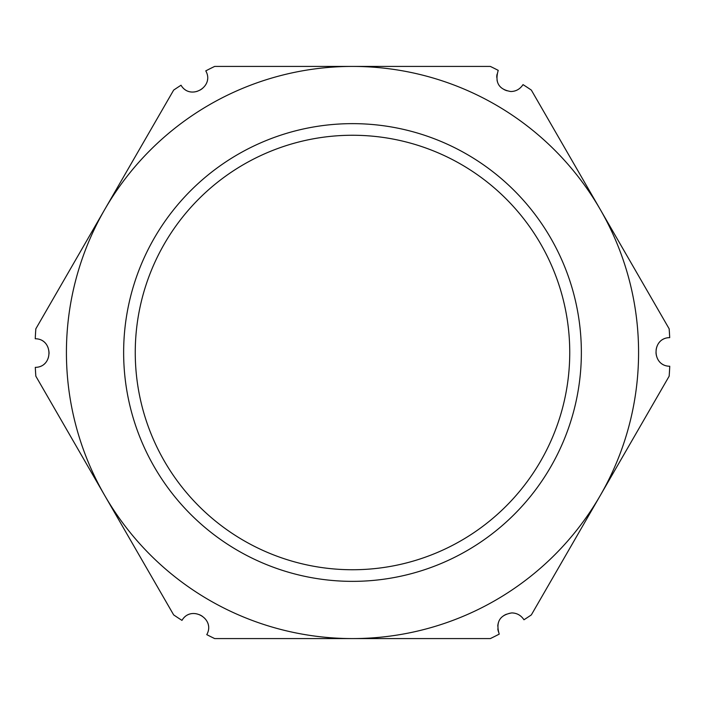 <?xml version="1.0" encoding="UTF-8"?>
<svg xmlns="http://www.w3.org/2000/svg" width="705" height="705" viewBox="0 0 705 705"><rect width="100%" height="100%" fill="white"/><g stroke="black" fill="none" stroke-linecap="round" stroke-linejoin="round"><path stroke-width="0.53" stroke-dasharray="3.52 2.64" d="M669.75 366.239A317.55 317.55 0 0 1 669.16 376.179L531.341 614.901A317.55 317.55 0 0 1 523.965 619.774A14.303 14.303 0 0 0 497.457 627.221A14.303 14.303 0 0 0 499.228 634.121A317.55 317.55 0 0 1 490.327 638.58L214.672 638.58A317.55 317.55 0 0 1 206.768 634.632A14.303 14.303 0 0 0 194.21 613.482A14.303 14.303 0 0 0 181.978 620.374A317.55 317.55 0 0 1 173.659 614.901L35.84 376.179A317.55 317.55 0 0 1 35.303 367.358A14.303 14.303 0 0 0 49.253 353.038A14.303 14.303 0 0 0 35.25 338.761A317.55 317.55 0 0 1 35.84 328.821L173.659 90.099A317.55 317.55 0 0 1 181.035 85.226A14.303 14.303 0 0 0 193.24 92.082A14.303 14.303 0 0 0 205.772 70.879A317.55 317.55 0 0 1 214.672 66.42L490.327 66.42A317.55 317.55 0 0 1 498.232 70.368A14.303 14.303 0 0 0 510.79 91.518A14.303 14.303 0 0 0 523.022 84.626A317.55 317.55 0 0 1 531.341 90.099L669.16 328.821A317.55 317.55 0 0 1 669.697 337.642A14.303 14.303 0 0 0 655.747 351.962A14.303 14.303 0 0 0 669.75 366.239M352.5 123.639A228.861 228.861 0 0 0 123.639 352.5A228.861 228.861 0 0 0 352.5 581.361A228.861 228.861 0 0 0 581.361 352.5A228.861 228.861 0 0 0 352.5 123.639M352.5 135.254A217.246 217.246 0 0 0 135.254 352.5A217.246 217.246 0 0 0 352.5 569.746A217.246 217.246 0 0 0 569.746 352.5A217.246 217.246 0 0 0 352.5 135.254"/><path stroke-width="1.06" d="M600.255 495.536A286.08 286.08 0 0 0 352.5 66.42A286.08 286.08 0 0 0 104.745 495.536A286.08 286.08 0 0 0 600.255 495.536L669.16 376.179A317.55 317.55 0 0 0 669.75 366.239C651.543 366.212 651.464 337.739 669.697 337.642A317.55 317.55 0 0 0 669.16 328.821L531.341 90.099A317.55 317.55 0 0 0 523.022 84.626C519.999 89.147 515.919 91.447 510.79 91.518C498.832 89.491 494.646 82.432 498.232 70.368A317.55 317.55 0 0 0 490.327 66.42L214.672 66.42A317.55 317.55 0 0 0 205.772 70.879C214.858 86.662 190.235 100.974 181.035 85.226A317.55 317.55 0 0 0 173.659 90.099L35.84 328.821A317.55 317.55 0 0 0 35.25 338.761C53.457 338.788 53.536 367.261 35.303 367.358A317.55 317.55 0 0 0 35.84 376.179L173.659 614.901A317.55 317.55 0 0 0 181.978 620.374C191.108 604.626 215.8 618.796 206.768 634.632A317.55 317.55 0 0 0 214.672 638.58L490.327 638.58A317.55 317.55 0 0 0 499.228 634.121C495.58 622.066 499.757 614.998 511.76 612.918C516.906 613.015 520.977 615.298 523.965 619.774A317.55 317.55 0 0 0 531.341 614.901L600.255 495.536M352.5 123.639A228.861 228.861 0 0 1 581.361 352.5A228.861 228.861 0 0 1 352.5 581.361A228.861 228.861 0 0 1 123.639 352.5A228.861 228.861 0 0 1 352.5 123.639M352.5 135.254A217.246 217.246 0 0 1 569.746 352.5A217.246 217.246 0 0 1 352.5 569.746A217.246 217.246 0 0 1 135.254 352.5A217.246 217.246 0 0 1 352.5 135.254"/></g></svg>
